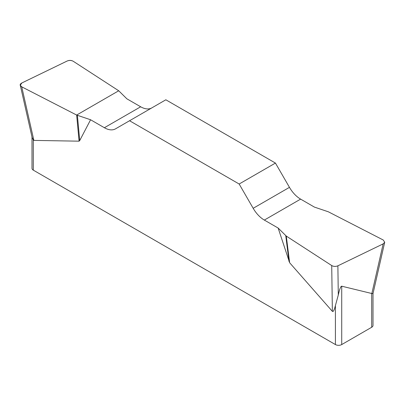 <?xml version="1.0" encoding="UTF-8"?>
<svg xmlns="http://www.w3.org/2000/svg" width="405" height="405" viewBox="0 0 405 405"><rect width="100%" height="100%" fill="white"/><g stroke="black" fill="none" stroke-linecap="round" stroke-linejoin="round"><path stroke-width="0.61" d="M314.417 207.097L300.616 199.123A22.31 12.879 60 0 1 289.459 187.353L275.44 163.068L165.842 99.792L129.559 120.741L239.158 184.017L253.181 208.297A22.31 12.879 -120 0 0 264.333 220.072L278.139 228.04L286.284 236.08L331.72 265.558C333.654 266.601 335.704 266.687 337.876 265.817L383.16 243.881L384.715 242.256L383.257 240.013L328.344 211.8L314.417 207.097M151.774 107.912A22.31 12.879 60 0 1 140.667 106.783L126.861 98.81L118.716 90.771L73.28 61.292C71.346 60.254 69.295 60.168 67.124 61.033L21.84 82.969L20.285 85.258L21.743 86.842L76.656 115.055L90.583 119.758L104.384 127.727A22.31 12.879 -120 0 0 115.541 128.831L129.559 120.741M373.005 293.615L373.005 325.438A4.46 2.577 180 0 1 371.699 327.26L341.724 344.564A4.46 2.577 180 0 1 335.416 344.564L335.416 305.562C334.236 310.245 333.224 312.174 332.368 311.349L289.636 262.739L278.139 228.04M90.583 119.758L79.729 140.555L79.081 141.173L33.873 140.403L33.301 139.933L33.301 170.14A4.46 2.577 180 0 1 31.995 168.318L31.995 136.976M335.416 344.564L33.301 170.14M335.416 305.562L338.291 295.017C339.618 289.074 340.767 286.132 341.724 286.193L371.846 293.524C373.395 293.676 373.344 293.635 371.699 293.407M32.132 137.563L33.301 139.933M275.44 163.068L239.158 184.017M76.656 115.055L79.081 141.173M77.395 115.364L79.729 140.555M286.284 236.08L289.636 262.739M285.753 235.654L288.988 261.372M21.769 86.857C19.592 85.536 19.622 84.24 21.87 82.959L67.098 61.049C69.295 60.107 71.361 60.193 73.3 61.307L118.716 90.771L76.656 115.055L21.769 86.857M341.724 286.193L341.724 344.564M371.699 327.26L371.699 293.458M253.181 208.297L289.459 187.353M300.616 199.123L264.333 220.072M104.384 127.727L140.667 106.783M21.743 86.842L33.873 140.403M371.846 293.524L383.16 243.881M337.876 265.817L338.291 295.017M332.368 311.349L331.72 265.558M20.336 85.475L32.147 137.639M384.664 242.473L372.98 293.731"/></g></svg>
